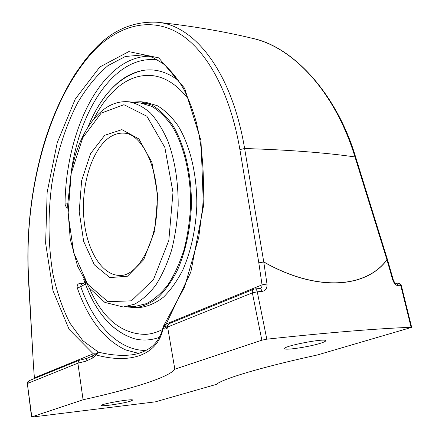 <?xml version="1.0" encoding="UTF-8"?>
<svg xmlns="http://www.w3.org/2000/svg" width="439" height="439" viewBox="0 0 439 439"><rect width="100%" height="100%" fill="white"/><g stroke="black" fill="none" stroke-linecap="round" stroke-linejoin="round"><path stroke-width="0.66" d="M320.097 343.386C308.622 347.002 284.406 350.585 284.691 348.593C282.875 346.091 326.188 337.783 325.661 340.752C325.683 341.355 323.828 342.233 320.097 343.386M130.421 401.191C123.255 403.485 101.184 406.744 101.618 405.416C100.536 403.957 133.341 398.365 132.699 400.116L130.421 401.191M157.189 22.246C135.009 21.198 115.375 28.881 98.292 45.288L97.771 46.88C121.696 25.039 151.038 17.209 178.421 33.046C205.661 49.047 229.899 90.769 239.886 149.556L244.622 148.536C288.088 149.82 324.882 152.624 354.992 156.937L355.689 157.211C337.333 95.279 294.179 46.995 252.623 38.385C223.38 31.312 191.525 25.923 157.058 22.224L157.189 22.246C193.769 24.99 231.572 70.547 244.622 148.536L263.757 261.896C316.87 292.165 366.225 288 386.918 259.74L354.992 156.937C334.759 90.999 292.698 47.214 252.628 38.385L252.557 38.369M33.276 362.307L28.667 278.65C23.443 191.377 49.53 94.303 97.771 46.88L99.779 44.888M263.729 262.001C316.876 292.264 366.269 288.094 386.973 259.833L392.576 279.489C393.876 283.27 395.698 285.339 398.036 285.696L400.823 285.729L411.107 327.285C375.866 328.668 327.768 332.636 266.813 339.177L257.265 291.809L261.968 291.436C265.606 290.772 267.28 288.302 266.983 284.028L263.757 261.896L258.812 262.84L263.729 262.001M411.107 327.285L411.667 327.357L401.4 285.871L400.823 285.729L399.539 283.742L397.992 283.21L395.418 283.171L397.065 283.967L398.036 285.696M254.565 289.021L253.841 289.175C252.59 289.806 252.107 291.035 252.376 292.868L167.61 327.022L167.846 325.101L167.089 326.364L166.485 328.893L167.61 327.022L174.837 369.194C169.064 377.397 131.568 389.003 83.075 399.775L31.8 416.863L32.733 416.984L155.411 401.839L216.378 384.383C222.085 379.087 260.02 367.503 317.512 354.937L411.667 327.357M163.165 326.94C160.97 335.78 157.118 342.398 151.62 346.799C142.867 353.433 133.873 354.739 129.071 355.107L129.071 355.107C119.66 355.853 109.448 354.86 98.44 352.144L96.399 355.025C129.966 364.178 157.859 355.519 163.22 328.021L163.527 326.062M174.837 369.194L261.842 340.192L252.376 292.868L257.265 291.809C256.804 289.921 256.041 288.955 254.971 288.906L259.647 288.549C260.733 288.599 261.507 289.559 261.968 291.436M259.811 288.544L260.097 288.445C261.54 287.764 262.182 286.568 262.034 284.845L266.983 284.028M167.846 325.101L169.487 323.521L253.841 289.175M164.641 329.113L163.22 328.021L163.456 326.462L165.657 326.309L164.641 329.113L166.485 328.893M86.895 358.367L92.662 355.892L93.249 353.801L96.053 353.856L92.662 355.892L92.859 357.933L96.399 355.025L96.053 353.856L98.44 352.144L82.861 340.73L69.867 323.071C62.585 308.683 56.949 292.363 52.954 274.123C48.175 245.423 47.769 215.598 51.736 184.649C56.565 154.391 65.515 125.938 78.021 102.139C86.96 87.24 96.937 75.085 107.939 65.663L125.291 56.505L143.273 54.886L148.234 55.929L153.151 57.679L163.105 63.606C171.117 70.684 178.02 79.234 183.804 89.254C188.561 98.753 192.661 109.487 196.096 121.471C202.439 146.961 204.667 175.161 202.785 206.056L198.702 237.587L184.572 287.057L163.752 325.606L163.456 326.462L166.211 323.993L165.657 326.309L167.38 325.952M83.075 399.775L77.89 363.174L79.124 360.32L86.856 358.378L85.863 361.198L92.859 357.933M239.886 149.556L258.812 262.84L262.034 284.845L166.211 323.993L190.828 272.043L203.427 206.418L200.996 140.689L184.638 88.299L158.715 57.855L128.803 51.604L99.812 66.991L75.239 99.115L57.268 142.565L47.16 192.2L45.623 243.179L52.987 290.662L69.148 329.442L93.249 353.801L34.648 377.743L34.626 378.44M261.842 340.192L266.813 339.177M67.606 208.146C65.899 207.016 65.043 205.32 65.043 203.059L67.672 203.131M146.039 350.476C118.025 350.591 93.759 323.828 80.738 286.607L77.379 288.182C76.644 285.355 77.643 283.726 80.381 283.287L81.292 284.483M85.479 282.343L85.435 284.071L80.738 286.607L81.023 284.631L84.87 282.546M178.689 80.732C166.628 71.557 154.352 68.199 141.868 70.652C118.843 76.627 100.855 95.482 87.899 127.217C95.543 108.362 105.442 93.617 117.586 82.987C125.181 76.501 133.28 72.391 141.879 70.652C154.358 68.199 166.628 71.562 178.689 80.732M85.435 284.071C96.794 314.011 113.246 332.274 134.795 338.853C142.807 340.823 150.989 340.329 159.33 337.366C150.989 340.329 142.807 340.823 134.795 338.853C112.016 331.736 95 311.915 83.745 279.391M93.781 119.068C100.377 105.975 108.241 95.51 117.378 87.674C128.336 78.389 140.09 74.383 152.651 75.651C165.618 77.22 177.625 85.139 188.666 99.406M162.501 329.513C156.953 332.339 151.395 333.964 145.83 334.37C121.718 334.277 102.836 318.763 89.177 287.847M131.985 102.117L140.705 101.749L145.852 102.292L157.316 105.706C164.812 110.156 171.742 116.867 178.102 125.839C190.147 145.496 197.237 175.101 196.787 206.149C195.761 229.383 190.888 251.536 182.953 269.689C177.18 280.955 170.667 290.13 163.412 297.214C155.905 302.959 148.25 306.367 140.442 307.426L135.278 307.69L126.383 306.85M140.491 103.011L151.768 106.375C159.143 110.782 165.958 117.432 172.22 126.328C184.067 145.819 191.031 175.183 190.581 205.979C189.752 221.344 187.541 236.028 183.952 250.043C179.65 263.312 174.349 274.847 168.044 284.653C161.322 293.236 154.166 299.552 146.566 303.601L135.124 306.417L123.249 307.009L134.57 304.172C142.088 300.095 149.172 293.724 155.834 285.065C162.079 275.171 167.336 263.526 171.605 250.131C175.166 235.979 177.361 221.152 178.19 205.639C178.3 181.856 174.92 160.454 168.038 141.435C163.006 129.9 157.151 120.429 150.462 113.015C143.46 106.924 136.194 103.176 128.66 101.771L149.441 103.944M140.705 101.749L152.119 105.162C159.576 109.624 166.474 116.357 172.812 125.367C184.803 145.095 191.854 174.821 191.399 206.001C190.372 229.334 185.516 251.58 177.608 269.809C171.858 281.119 165.371 290.327 158.144 297.439C150.67 303.212 143.048 306.625 135.278 307.69M28.667 278.65L28.425 278.946M355.689 157.211L387.555 259.877M386.918 259.74L387.582 259.915L386.918 259.74M33.271 362.257L34.396 377.968M387.577 259.91L393.168 279.528L392.576 279.489M79.124 360.32L29.073 380.701L27.602 383.434L77.89 363.174L85.863 361.198M29.073 380.701L27.717 381.864L27.35 383.609L31.8 416.863M77.379 288.182C88.244 319.186 104.323 339.764 125.603 349.921L138.647 353.39M149.178 56.203C101.628 56.768 66.152 130.037 65.043 203.059M83.684 283.188L80.381 283.287M71.65 169.185C80.908 107.187 116.313 54.123 157.694 59.973M107.994 138.504C113.108 134.581 118.453 132.797 124.034 133.165C140.716 133.258 158.49 165.761 157.195 205.128C156.41 244.507 136.952 276.12 120.281 275.429C101.738 275.835 86.417 249.725 83.849 217.876C81.166 186.037 91.158 151.581 107.994 138.504M104.723 135.289L90.544 153.655L81.627 180.709L79.212 211.625L83.646 241.346L94.369 264.86L109.849 277.602L127.469 276.208L143.696 259.74L154.737 230.777L157.744 195.569L151.927 162.425L138.889 138.933L121.91 129.631L104.723 135.289M101.151 113.158L123.941 104.718L146.9 116.264L164.861 147.471L172.988 192.452L168.823 240.424L153.551 279.418L131.442 300.83L107.884 301.708L87.58 284.066L73.736 252.804L68.078 213.903L71.184 173.553L82.675 137.945L101.151 113.158M98.259 45.316L92.053 51.764L85.429 59.594L75.651 73.236C63.221 92.843 53.042 115.078 45.118 139.948C31.548 184.632 25.983 230.958 28.425 278.924L33.271 362.241M393.168 279.528C394.035 281.668 394.809 282.897 395.49 283.215L395.199 283.171M401.4 285.871C400.873 284.236 399.737 283.353 397.992 283.21M259.701 288.544L260.097 288.445M163.752 325.606L163.187 326.846M33.271 362.29L34.385 378.533M31.537 417.001L27.35 383.609M128.66 101.771C119.024 101.014 110.09 104.059 101.87 110.908C90.297 121.005 81.456 135.722 75.354 155.066L71.436 170.184L67.628 205.183L70.245 239.222L77.582 266.177L89.276 287.984L104.811 302.378L123.249 307.009M145.83 334.37L146.889 334.298M152.651 75.651L153.705 75.788"/></g></svg>
